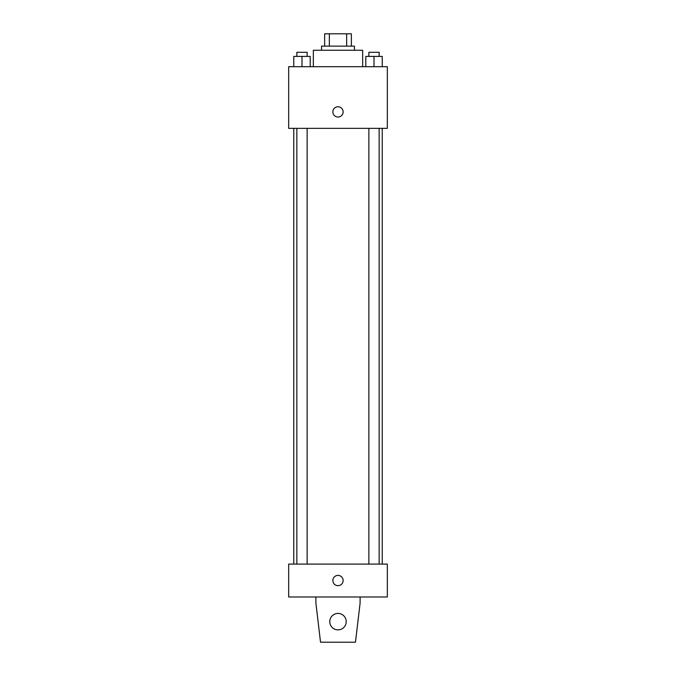<?xml version="1.0" encoding="UTF-8"?>
<svg xmlns="http://www.w3.org/2000/svg" width="676" height="676" viewBox="0 0 676 676"><rect width="100%" height="100%" fill="white"/><g stroke="black" fill="none" stroke-linecap="round" stroke-linejoin="round"><path stroke-width="1.01" d="M329.347 46.129L329.347 33.8L324.641 33.8L324.641 46.129L324.641 33.8M329.347 33.8L351.359 33.8L351.359 46.129M346.653 46.129L346.653 33.8M321.556 50.244L321.556 46.129L354.444 46.129L354.444 50.244M362.666 66.687L362.666 50.244L313.334 50.244L313.334 66.687M288.669 66.687L387.331 66.687L387.331 128.347L288.669 128.347L288.669 66.687M338 117.041A5.138 5.138 0 0 1 333.547 109.335A5.138 5.138 0 0 1 342.453 109.335A5.138 5.138 0 0 1 338 117.041M288.669 564.097L387.331 564.097L387.331 596.984L288.669 596.984L288.669 564.097M332.862 580.54A5.138 5.138 0 0 1 340.569 576.087A5.138 5.138 0 0 1 340.569 584.985A5.138 5.138 0 0 1 332.862 580.54M360.097 596.984L360.097 603.144L355.475 642.2L320.525 642.2L315.903 603.144L315.903 596.984M329.778 621.65A8.222 8.222 0 0 1 342.107 614.526A8.222 8.222 0 0 1 342.107 628.764A8.222 8.222 0 0 1 329.778 621.65M365.792 66.687L365.792 56.412L382.236 56.412L382.236 66.687L382.236 56.412M374.014 66.687L374.014 56.412M379.151 56.412L379.151 52.297L368.876 52.297L368.876 56.412M293.764 66.687L293.764 56.412L310.208 56.412L310.208 66.687L310.208 56.412M301.986 66.687L301.986 56.412M307.124 56.412L307.124 52.297L296.849 52.297L296.849 56.412M382.236 564.097L382.236 128.347M293.764 564.097L293.764 128.347M368.876 128.347L368.876 564.097M379.151 128.347L379.151 564.097M307.124 564.097L307.124 128.347M296.849 564.097L296.849 128.347"/></g></svg>
